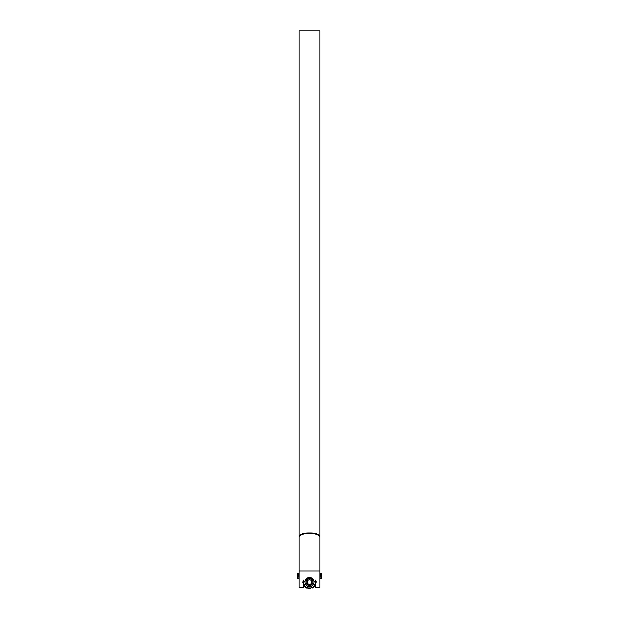 <?xml version="1.0" encoding="UTF-8"?>
<svg xmlns="http://www.w3.org/2000/svg" width="619" height="619" viewBox="0 0 619 619"><rect width="100%" height="100%" fill="white"/><g stroke="black" fill="none" stroke-linecap="round" stroke-linejoin="round"><path stroke-width="0.93" d="M321.4 576.127L321.4 578.904L320.743 578.904L321.4 574.161L320.743 574.161L320.743 576.127M319.938 573.504L321.4 573.504L321.4 574.161M299.062 574.161L297.6 574.161L297.6 573.504L299.062 573.504M320.743 574.161L319.938 574.161M297.6 576.127L297.6 578.904L298.257 578.904L297.6 574.161M298.257 574.161L298.257 576.127M307.171 582.038A2.329 2.329 0 0 0 309.5 584.367A2.329 2.329 0 0 0 311.829 582.038A2.329 2.329 0 0 0 309.5 579.709A2.329 2.329 0 0 0 307.171 582.038M313.013 582.038A3.513 3.513 0 0 1 309.5 585.551A3.513 3.513 0 0 1 305.987 582.038A3.513 3.513 0 0 1 309.5 578.525A3.513 3.513 0 0 1 313.013 582.038M315.133 30.95L319.938 30.95L319.938 536.983C318.545 534.584 315.295 533.416 310.204 533.485L310.204 532.936C315.303 532.866 318.553 534.035 319.938 536.433L319.938 587.446L315.558 587.446L315.558 583.57M310.204 533.485L308.796 533.485C303.697 533.416 300.447 534.584 299.062 536.983L299.062 30.95L305.67 30.95M314.382 30.95L313.957 30.95M301.53 30.95L302.583 30.95M304.811 30.95L303.488 30.973M305.028 30.981L308.927 30.95M305.028 30.965L308.51 30.95M308.618 30.981L312.525 30.95L308.618 30.981M312.463 30.958L313.098 30.95L312.463 30.958M313.044 30.958L313.671 30.95L313.044 30.958M313.887 30.95L306.931 30.95M317.268 30.95L314.909 30.95M303.442 583.57L303.442 587.446L299.062 587.446L299.062 571.082L319.938 571.082M315.497 582.464L309.5 577.295L303.503 582.464M310.204 532.936L308.796 532.936L308.796 533.485M299.062 571.082L299.062 536.433C300.455 534.035 303.705 532.866 308.796 532.936M316.448 30.95L317.795 30.95M315.961 30.95L316.433 30.95M316.263 582.169L315.172 584.15L316.294 582.038L315.342 580.305A6.089 6.089 0 0 1 315.342 583.771L315.264 583.748A6.012 6.012 0 0 0 315.264 580.328M303.828 579.926L303.736 580.328A6.012 6.012 0 0 0 303.736 583.748L302.621 582.038L303.658 583.771A6.089 6.089 0 0 1 303.658 580.305L302.737 582.169M303.736 580.328L302.737 581.906M303.797 584.181L305.136 586.17A6.012 6.012 0 0 0 308.1 587.88L310.9 587.88A6.012 6.012 0 0 0 313.864 586.17L315.264 583.748M315.203 584.181L313.926 586.232A6.089 6.089 0 0 1 310.916 587.965L308.084 587.965A6.089 6.089 0 0 1 305.074 586.232L303.736 583.748M305.136 586.17L305.732 587.532M310.9 587.88L309.5 588.05L310.498 588.05M314.545 585.303L314.854 584.777M312.765 587.957L313.864 586.17M306.01 587.826L308.1 587.88M306.235 587.957L308.502 588.05M312.99 587.826L314.212 585.907M316.324 581.829L315.172 579.926M319.938 587.16L315.558 587.16M303.442 587.16L299.062 587.16M303.62 583.879A6.159 6.159 0 0 0 304.966 586.208M308.154 588.05A6.159 6.159 0 0 0 310.846 588.05M314.034 586.208A6.159 6.159 0 0 0 315.381 583.879M304.919 582.038A4.581 4.581 0 0 1 309.5 577.457A4.581 4.581 0 0 1 314.081 582.038A4.581 4.581 0 0 1 309.5 586.619A4.581 4.581 0 0 1 304.919 582.038M320.743 576.954L319.938 576.954M299.062 576.954L298.257 576.954M315.558 586.68L313.763 586.68L315.558 586.68M305.237 586.68L303.442 586.68L305.237 586.68M315.071 30.95L314.413 30.95M317.601 30.95L317.013 30.95M315.86 30.95L315.326 30.95M303.558 583.763L305.028 586.325M308.022 588.05L310.978 588.05M313.972 586.325L315.442 583.763M309.802 588.042L309.198 588.042"/></g></svg>
